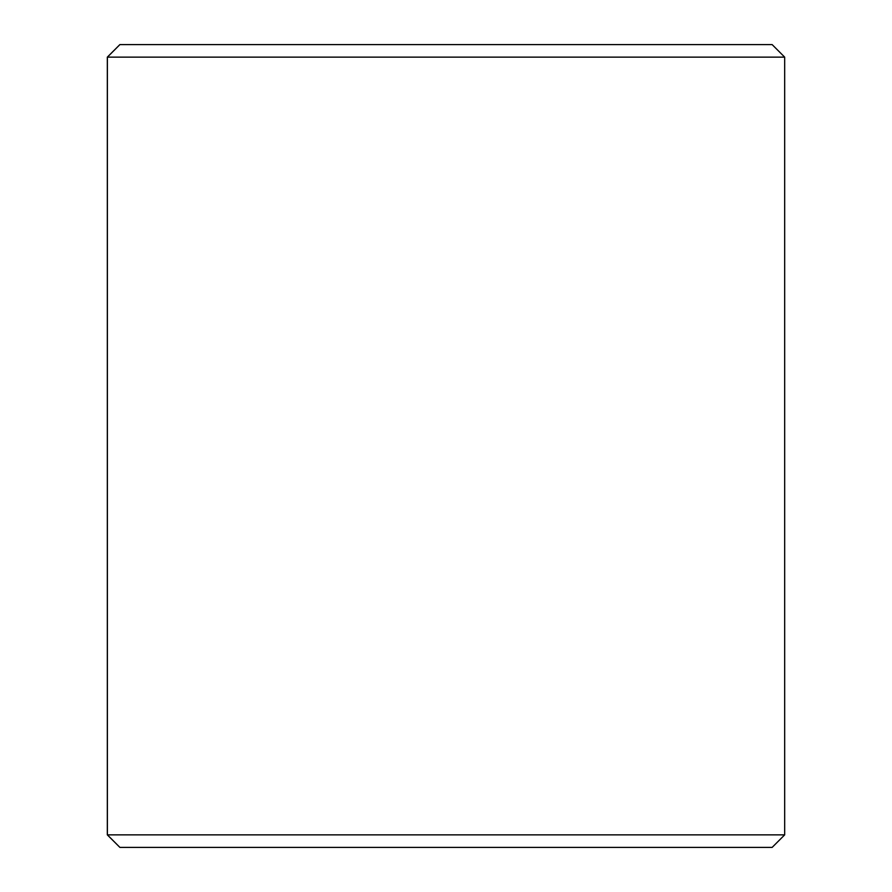 <?xml version="1.0" encoding="UTF-8"?>
<svg xmlns="http://www.w3.org/2000/svg" width="892" height="892" viewBox="0 0 892 892"><rect width="100%" height="100%" fill="white"/><g stroke="black" fill="none" stroke-linecap="round" stroke-linejoin="round"><path stroke-width="1.34" d="M107.374 834.856L119.907 847.4L107.319 834.856L107.319 57.144L119.862 44.6L772.138 44.6L784.681 57.144L107.374 57.144L107.374 834.856L784.681 834.856L784.681 57.144M119.907 44.6L107.374 57.144M119.907 847.4L772.138 847.4L784.681 834.856"/></g></svg>

